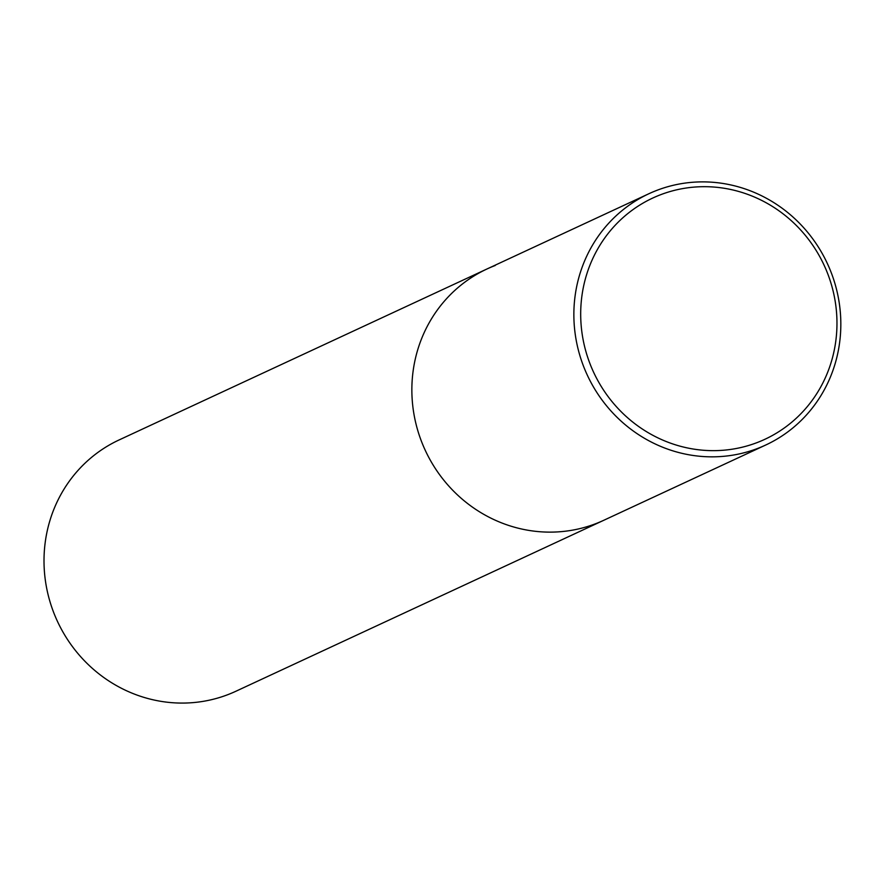 <?xml version="1.0" encoding="UTF-8"?>
<svg xmlns="http://www.w3.org/2000/svg" width="885" height="885" viewBox="0 0 885 885"><rect width="100%" height="100%" fill="white"/><g stroke="black" fill="none" stroke-linecap="round" stroke-linejoin="round"><path stroke-width="1.33" d="M495.246 265.489A138.558 132.363 65.1 0 0 486.949 268.996A138.558 132.363 65.1 0 0 425.309 450.432A138.558 132.363 65.1 0 0 603.736 520.303L765.746 445.011A138.558 132.363 -114.9 0 1 757.438 448.518A138.558 132.363 -114.9 0 1 585.394 370.837A138.558 132.363 -114.9 0 1 648.948 193.704A138.558 132.363 -114.9 0 1 657.245 190.209A138.558 132.363 -114.9 0 1 829.3 267.878A138.558 132.363 -114.9 0 1 765.746 445.011M486.949 268.996L119.099 439.945A138.558 132.363 65.1 0 0 57.459 621.392A138.558 132.363 65.1 0 0 235.886 691.251L603.736 520.303A138.558 132.363 65.1 0 1 425.309 450.432A138.558 132.363 65.1 0 1 486.949 268.996L648.948 193.704M756.929 442.655A133.016 127.064 -114.9 0 1 581.921 295.844A133.016 127.064 -114.9 0 1 787.65 217.511A133.016 127.064 -114.9 0 1 756.929 442.655"/></g></svg>
